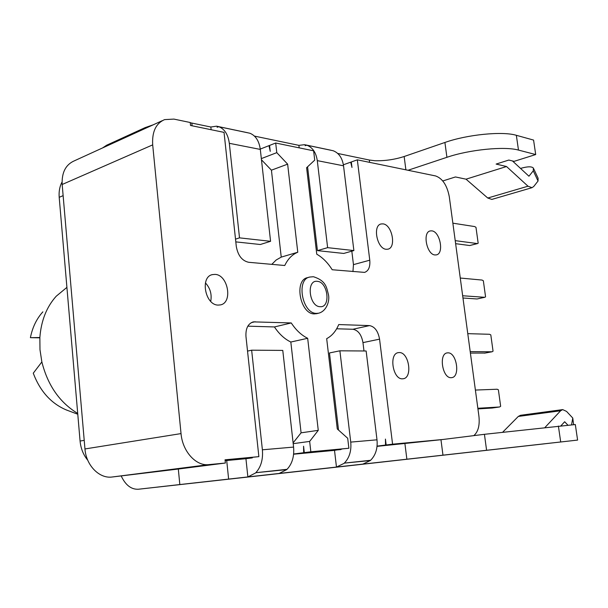 <?xml version="1.0" encoding="UTF-8"?>
<svg xmlns="http://www.w3.org/2000/svg" width="608" height="608" viewBox="0 0 608 608"><rect width="100%" height="100%" fill="white"/><g stroke="black" fill="none" stroke-linecap="round" stroke-linejoin="round"><path stroke-width="0.91" d="M350.74 442.107L376.998 439.82L366.145 350.998L339.887 350.808L350.74 442.107C351.53 450.87 349.387 457.877 344.318 463.121L370.356 460.53L362.824 464.14L577.6 440.086L575.32 424.544L484.432 434.31L443.072 439.462L392.578 444.174L379.559 339.15C378.07 331.094 374.71 326.58 369.482 325.599L338.732 324.558C335.935 331.216 331.915 335.92 326.678 338.656L337.28 428.959L347.7 438.262L348.878 448.248L310.84 451.797L309.654 441.416L318.265 430.342L307.671 338.291C301.522 335.297 296.043 330.182 291.247 322.947L253.346 321.875C248.011 323.6 245.556 328.48 245.966 336.505L258.871 456.646L225.036 459.808L225.37 463.038L208.825 464.626C196.05 466.306 182.491 451.47 181.032 433.595L152.692 144.871C151.932 131.799 155.899 123.386 164.608 119.616L173.865 119.092L190.22 122.504L190.524 125.468L224.04 132.377L236.299 246.46C237.941 255.542 242.068 260.817 248.664 262.291L284.749 265.506C287.941 258.879 292.281 254.448 297.776 252.236L287.637 164.152L276.784 152.654L275.69 143.017L313.622 150.83L314.724 160.124L306.607 167.709L316.76 254.197C322.658 257.556 327.803 262.74 332.204 269.747L364.572 272.392C368.577 270.97 370.31 266.904 369.77 260.194L357.329 159.828L435.655 175.963C442.594 178.494 447.146 185.432 449.297 196.779L478.922 416.206C479.887 425.387 478.177 431.862 473.799 435.64M577.6 440.086L544.502 443.81M560.918 425.836L564.657 421.747L567.933 425.205M545.072 427.378L560.599 410.772L562.704 409.61L566.565 411.418L572.774 418.046L571.543 424.886M345.169 466.199L544.487 443.825M562.704 409.61L520.486 415.294L518.312 416.434L502.801 432.09M573.618 424.696L572.774 418.046M309.244 277.195L307.716 277.613C293.725 279.741 300.063 314.29 314.404 313.895L316.859 313.622M399.228 352.564L398.369 352.64C388.641 353.59 392.783 379.734 402.542 378.807L403.188 378.754C412.923 377.819 408.986 351.986 399.228 352.564M447.921 352.845L447.214 352.898C438.452 353.681 442.434 378.556 451.212 377.69L451.744 377.644C460.514 376.869 456.699 352.29 447.921 352.845M215.012 274.398L212.443 274.603C199.796 276.815 205.162 305.315 218.211 305.087L220.392 304.904C233.077 302.792 228.084 274.641 215.012 274.398M382.987 223.873L381.125 223.957C372.37 225.416 377.059 248.908 386.194 249.28L387.851 249.189C396.614 247.768 392.137 224.565 382.987 223.873M431.794 230.858L430.244 230.926C422.286 232.134 426.71 254.653 434.978 254.957L436.354 254.889C444.311 253.703 440.078 231.458 431.794 230.858M205.428 282.895C210.254 288.192 212.01 294.34 210.71 301.363M121.273 476.11C125.59 485.199 131.305 489.577 138.396 489.235L179.824 484.553L178.319 469.034L111.88 477.037C99.195 478.694 86.078 465.272 84.96 448.955L62.168 184.49C61.644 172.474 65.725 164.57 74.419 160.793L162.298 120.665M178.319 469.034L225.37 463.038M348.247 465.857L345.169 466.207M62.046 182.02C59.69 186.42 58.74 191.52 59.196 197.319L80.074 441.051C80.796 448.499 83.357 454.898 87.765 460.248M66.91 287.371L56.225 296.218C46.603 306.926 41.146 320.69 39.862 337.516L39.984 349.706L41.861 361.935C47.766 385.373 59.713 402.534 77.71 413.425M41.861 361.935L33.265 373.206C40.113 391.286 51.163 403.545 66.416 409.982L77.778 414.246M67.769 410.484L66.416 409.982M42.864 311.858C36.609 318.759 32.46 327.362 30.4 337.676L39.847 337.828M30.4 337.676L39.862 337.516M425.554 441.309L386.156 444.98L385.434 439.082L385.533 445.056L425.554 441.294M512.476 160.953L528.937 176.221L533.277 170.825L538.042 181.024L533.748 186.481L532 187.682L527.995 186.2L506.532 166.524L496.128 164.076L508.82 160.056L514.102 161.348L535.701 154.554L518.48 150.085C504.602 146.095 469.156 149.659 446.918 157.312L408.014 170.27M506.532 166.524L466.04 179.178L455.438 176.958L442.791 180.964M102.585 147.926L106.666 145.213L145.069 127.65L153.246 124.8M369.618 162.359L369.33 160.033L374.878 160.725C384.788 160.991 394.546 159.592 404.153 156.514L444.912 142.47C467.073 134.581 502.451 131.047 516.344 135.303L533.573 140.083L535.701 154.554M179.824 484.553L247.866 476.938L245.936 458.706L225.127 460.666M258.871 456.646L225.059 460.051L251.651 457.581L241.482 458.896L252.32 457.877L245.936 458.706M344.037 463.38L336.467 467.073L334.514 450.368L293.611 454.214M247.532 351.097L251.644 350.185L262.39 449.806C263.173 459.382 260.984 467.012 255.824 472.697L286.778 469.589L279.118 473.457L336.467 467.073M255.542 472.971L247.866 476.938M348.878 448.248L304.296 452.633L303.574 446.219L303.658 452.717L341.757 449.13M376.998 439.82C377.788 448.339 375.66 455.164 370.622 460.279L344.318 463.121M251.644 350.185L282.773 350.406L293.58 447.085C294.363 456.372 292.19 463.782 287.052 469.315L255.824 472.697M442.974 455.194L440.96 439.721L377.044 446.363M369.14 460.659L370.622 460.279M340.784 449.274L334.514 450.368M339.887 350.808L329.46 352.959L338.527 430.076M285.547 469.718L287.052 469.315M247.828 326.162L274.428 326.944C279.201 334.066 284.673 339.097 290.829 342.03L301.082 432.828L293.109 442.882M377.066 446.12L385.533 445.056M336.65 328.784L352.906 329.262C358.15 330.212 361.509 334.666 362.968 342.616L363.987 350.983M386.156 444.98L392.578 444.174M440.96 439.721L443.072 439.462M341.757 449.152L331.717 450.422L340.814 449.57M304.296 452.633L310.84 451.797M293.634 454.001L303.658 452.717M293.2 443.665L309.654 441.416M301.082 432.828L318.265 430.342M307.671 338.291L290.829 342.03M274.428 326.944L291.247 322.947M357.329 159.828L351.302 161.971L351.979 167.466L350.71 162.176L351.34 162.306M275.69 143.017L269.572 145.418L270.248 151.377L268.979 145.654L269.618 145.783M343.383 164.776L350.71 162.176M249.493 133.152L216.539 126.183L210.839 127.011L190.243 122.74M332.796 150.662L304.555 144.689L298.9 145.358L254.44 136.093M369.33 160.033L337.706 153.444M317.429 250.625L343.748 253.445L353.879 250.572L343.528 165.809C342.327 157.966 338.869 152.942 333.161 150.738L306.873 145.213C312.611 147.455 316.084 152.593 317.285 160.634L327.628 247.654L317.429 250.625L307.58 166.805M218.865 126.715L249.858 133.228C255.626 135.538 259.107 140.927 260.308 149.416L229.315 143.313C228.122 134.588 224.641 129.056 218.865 126.715L217.079 127.254L218.561 126.616M211.128 129.717L210.839 127.011M235.509 239.149L239.514 237.857L229.315 143.313M239.514 237.857L270.575 241.308L260.308 149.416M235.805 241.885L260.3 244.507L270.575 241.308M306.873 145.213L305.094 145.677L306.569 145.114M299.189 147.858L298.9 145.358M353.879 250.572L327.628 247.654M351.819 251.15L353.461 264.632L352.944 271.594M260.27 149.082L268.979 145.654M261.334 158.604L276.784 152.654M261.47 159.798L271.426 170.179L287.637 164.152M271.426 170.179L281.238 257.116L297.776 252.236M281.238 257.116L276.192 259.988L271.799 264.351M466.04 179.178L487.76 198.026L491.842 199.416L532 187.682M538.042 181.024L538.095 178.197L533.664 168.705M520.524 168.416C527.448 166.425 531.726 166.311 533.368 168.066L533.277 170.825M455.628 243.671L469.726 245.533L477.5 243.588L455.217 240.646M462.962 297.996L477.029 298.976L484.781 297.304L462.658 295.754M477.941 408.91L492.161 408.029M470.402 353.073L484.926 353.058M452.861 223.174L474.688 226.571L475.98 227.331L478.169 243.2L477.5 243.588M460.271 278.038L482.053 280.06L483.345 280.752L485.564 296.841L484.781 297.304M475.395 390.062L497.086 389.234L498.378 389.781L500.658 406.311L499.533 406.98L477.858 408.28M467.78 333.655L489.516 334.278L490.808 334.894L493.058 351.204L491.933 351.781L470.204 351.622M560.698 441.963L558.395 426.064M560.599 410.772L518.312 416.434M316.388 313.736L318.508 313.226L316.532 313.386C302.191 313.766 295.845 279.156 309.822 277.035L313.219 276.746M317.171 281.329C327.978 281.565 331.094 307.808 320.135 306.698C309.16 306.766 306.052 279.809 317.171 281.329M84.96 448.955L181.032 433.595M111.88 477.037L208.825 464.626M138.411 489.235L348.278 465.857L138.396 489.235M145.152 128.501L145.069 127.65M228.623 479.081L226.708 460.514M223.873 479.613L412.46 458.584M262.39 449.806L293.58 447.085M406.874 459.238L404.928 443.741M379.559 339.15L362.968 342.616M486.59 450.277L484.432 434.31M255.124 321.716L251.226 322.681M352.906 329.262L369.482 325.599M80.074 441.051L84.223 440.352M63.133 195.639L59.196 197.319M343.528 165.809L317.285 160.634M192.09 125.795L191.809 123.044M353.461 264.632L369.77 260.194M405.886 169.83L404.153 156.514M446.918 157.312L444.912 142.47M518.48 150.085L516.344 135.303M487.76 198.026L527.995 186.2M62.168 184.49L152.692 144.871M484.439 353.149L491.933 351.781M491.948 408.059L499.533 406.98M477.029 298.976L484.432 297.327M469.726 245.533L477.029 243.61M318.508 313.226C326.443 311.402 329.855 301.074 328.502 294.895C326.557 287.622 326.321 280.896 313.576 276.777M211.736 274.816L212.443 274.603M252.867 321.989L253.346 321.875M330.851 150.214L306.523 145.099M247.524 132.704L218.508 126.601M492.153 351.758L484.667 353.134M499.632 406.965L492.047 408.044"/></g></svg>
